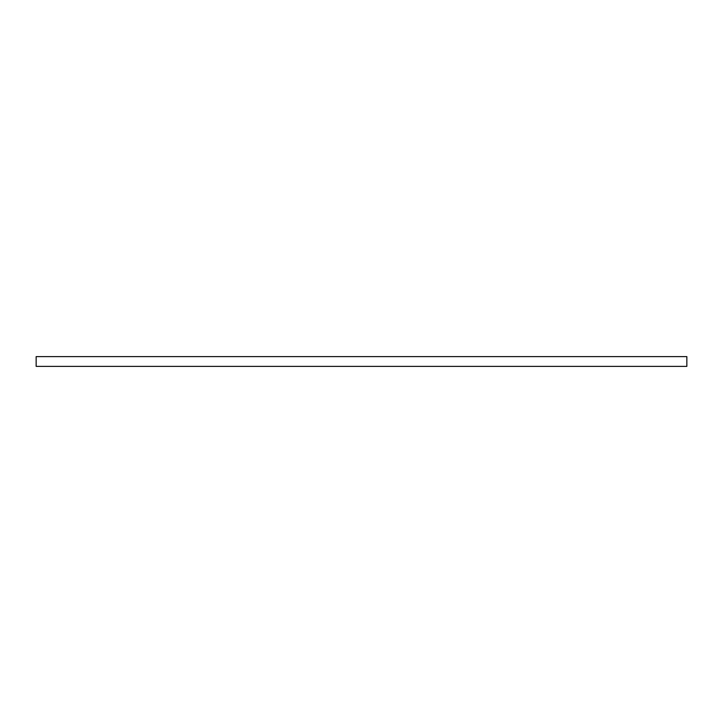 <?xml version="1.0" encoding="UTF-8"?>
<svg xmlns="http://www.w3.org/2000/svg" width="723" height="723" viewBox="0 0 723 723"><rect width="100%" height="100%" fill="white"/><g stroke="black" fill="none" stroke-linecap="round" stroke-linejoin="round"><path stroke-width="1.08" d="M686.85 356.62L36.15 356.62L686.85 356.62L686.85 366.38L36.15 366.38L36.15 356.62L36.15 366.38L686.85 366.38L686.85 356.62"/></g></svg>
